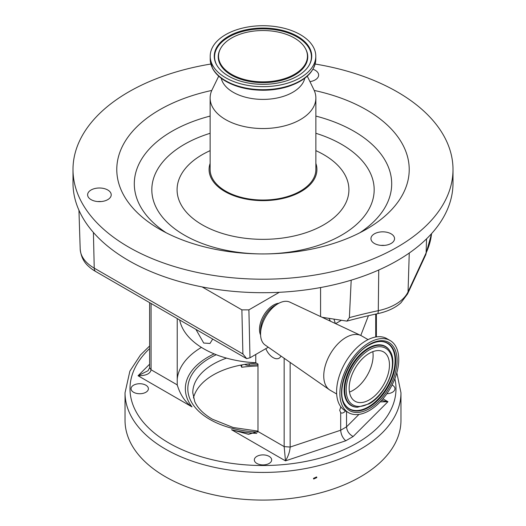 <?xml version="1.0" encoding="UTF-8"?>
<svg xmlns="http://www.w3.org/2000/svg" width="526" height="526" viewBox="0 0 526 526"><rect width="100%" height="100%" fill="white"/><g stroke="black" fill="none" stroke-linecap="round" stroke-linejoin="round"><path stroke-width="0.79" d="M278.938 303.219A19.824 11.447 120 0 0 273.513 305.087A19.824 11.447 120 0 0 260.587 335.003M336.673 393.987L330.256 390.285A31.389 18.127 -60 0 1 329.506 389.812L265.111 345.01A24.781 14.307 -60 0 1 260.567 334.036L260.567 330.104A19.968 11.526 -60 0 1 274.684 305.652L278.09 303.68A24.781 14.307 -60 0 1 289.865 302.134L360.862 335.503A31.389 18.127 -60 0 1 361.645 335.91L368.062 339.618M260.567 334.036A24.781 14.307 -60 0 1 278.09 303.68L274.684 305.652M210.841 64.027A190.004 109.697 0 0 0 72.996 169.51L72.996 183.002A190.004 109.697 0 0 0 128.646 260.567A190.004 109.697 0 0 0 202.155 286.926A190.004 109.697 0 0 0 279.319 292.298A190.004 109.697 0 0 0 453.004 183.002L453.004 169.51A190.004 109.697 0 0 0 397.354 91.945A190.004 109.697 0 0 0 315.159 64.027M72.996 169.51A190.004 109.697 0 0 0 128.646 247.082A190.004 109.697 0 0 0 335.713 270.857A190.004 109.697 0 0 0 453.004 169.51M329.506 389.812A31.389 18.127 -60 0 1 325.653 364.433A31.389 18.127 -60 0 1 345.95 337.462A31.389 18.127 -60 0 1 360.862 335.503M107.764 189.998A11.802 6.812 0 0 0 94.904 188.518A11.802 6.812 0 0 0 87.612 194.817A11.802 6.812 0 0 0 91.07 199.637A11.802 6.812 0 0 0 103.938 201.11A11.802 6.812 0 0 0 111.223 194.817A11.802 6.812 0 0 0 107.764 189.998M101.097 201.563A11.802 6.812 0 0 0 97.737 201.563M309.952 81.642A11.802 6.812 0 0 0 318.638 75.067A11.802 6.812 0 0 0 315.179 70.247A11.802 6.812 0 0 0 312.983 69.254M391.094 233.827A11.802 6.812 0 0 0 378.233 232.354A11.802 6.812 0 0 0 370.948 238.646A11.802 6.812 0 0 0 374.407 243.466A11.802 6.812 0 0 0 387.267 244.945A11.802 6.812 0 0 0 394.553 238.646A11.802 6.812 0 0 0 391.094 233.827M384.427 245.392A11.802 6.812 0 0 0 381.074 245.392M211.781 90.439A146.221 84.423 0 0 0 159.602 229.204A146.221 84.423 0 0 0 366.398 229.204A146.221 84.423 0 0 0 366.392 109.816A146.221 84.423 0 0 0 314.219 90.439M348.495 412.647L345.227 410.753A41.633 24.038 -60 0 1 338.843 377.392A41.633 24.038 -60 0 1 366.043 340.703A41.633 24.038 -60 0 1 386.86 338.639L390.134 340.526A41.633 24.038 -60 0 1 396.512 373.894A41.633 24.038 -60 0 1 369.318 410.582A41.633 24.038 -60 0 1 348.495 412.647A41.633 24.038 -60 0 1 342.117 379.279A41.633 24.038 -60 0 1 369.318 342.59A41.633 24.038 -60 0 1 390.134 340.526M315.87 163.402A53.922 31.133 180 0 1 316.014 163.829A53.922 31.133 180 0 1 288.116 197.059A53.922 31.133 180 0 1 224.872 191.523A53.922 31.133 180 0 1 209.986 163.829A53.922 31.133 180 0 1 210.13 163.402M218.711 76.165L212.096 89.762A52.87 30.528 0 0 0 210.13 98.014L210.13 169.51A52.87 30.528 0 0 0 225.615 191.096A52.87 30.528 0 0 0 283.231 197.71A52.87 30.528 0 0 0 315.87 169.51L315.87 98.014A52.87 30.528 0 0 0 313.904 89.762L307.289 76.165M210.13 98.014A52.87 30.528 0 0 0 225.615 119.599A52.87 30.528 0 0 0 283.231 126.214A52.87 30.528 0 0 0 315.87 98.014M221.229 78.249A42.133 24.328 0 0 0 233.209 92.28A42.133 24.328 0 0 0 276.545 98.112A42.133 24.328 0 0 0 304.771 78.249M372.809 351.651A28.503 16.457 -60 0 1 352.959 390.417A28.503 16.457 -60 0 1 349.468 392.08M369.318 353.314A28.503 16.457 -60 0 1 383.566 351.907A28.503 16.457 -60 0 1 387.932 374.742A28.503 16.457 -60 0 1 369.318 399.859A28.503 16.457 -60 0 1 355.063 401.266A28.503 16.457 -60 0 1 350.697 378.431A28.503 16.457 -60 0 1 369.318 353.314M225.674 77.743A52.791 30.475 0 0 0 283.198 84.351A52.791 30.475 0 0 0 315.791 56.19A52.791 30.475 0 0 0 300.326 34.644A52.791 30.475 0 0 0 242.802 28.036A52.791 30.475 0 0 0 210.209 56.19A52.791 30.475 0 0 0 225.674 77.743M297.466 36.294A48.74 28.141 0 0 0 237.883 32.073A48.74 28.141 0 0 0 216.396 64.435A48.74 28.141 0 0 0 228.534 76.086A48.74 28.141 0 0 0 309.604 64.435A48.74 28.141 0 0 0 297.466 36.294M231.571 74.337A44.447 25.662 0 0 0 285.901 78.183A44.447 25.662 0 0 0 305.501 48.675A44.447 25.662 0 0 0 294.428 38.05A44.447 25.662 0 0 0 220.499 48.675A44.447 25.662 0 0 0 231.571 74.337M212.701 339.06L209.999 343.452L203.707 343.031L195.909 329.368M255.761 354.458L255.761 362.762A83.851 48.412 180 0 1 203.707 348.764A83.851 48.412 180 0 1 179.688 319.999M265.834 348.646A11.98 6.917 -120 0 0 273.106 357.601A11.98 6.917 -120 0 0 279.096 358.193A11.98 6.917 -120 0 0 280.956 356.03M340.914 406.914A5.247 3.031 120 0 0 340.69 407.334L339.691 410.313L340.69 412.614A5.247 3.031 120 0 0 340.993 412.831A5.247 3.031 120 0 0 345.483 410.905M256.866 463.445A8.672 5.01 180 0 1 254.328 459.902A8.672 5.01 180 0 1 259.68 455.279A8.672 5.01 180 0 1 269.134 456.364A8.672 5.01 180 0 1 271.672 459.902A8.672 5.01 180 0 1 266.32 464.53A8.672 5.01 180 0 1 256.866 463.445M133.591 392.271A8.672 5.01 180 0 1 131.046 388.727A8.672 5.01 180 0 1 136.405 384.105A8.672 5.01 180 0 1 145.86 385.19A8.672 5.01 180 0 1 148.398 388.727A8.672 5.01 180 0 1 143.046 393.356A8.672 5.01 180 0 1 133.591 392.271M392.074 385.006A8.672 5.01 180 0 1 392.409 385.19A8.672 5.01 180 0 1 394.954 388.727A8.672 5.01 180 0 1 386.88 393.724M256.524 363.203A70.221 40.541 0 0 0 193.456 397.972M400.963 392.777L400.963 420.432A137.963 79.65 180 0 1 315.797 494.019A137.963 79.65 180 0 1 165.447 476.753A137.963 79.65 180 0 1 125.037 420.432L125.037 392.777A137.963 79.65 180 0 0 165.447 449.099A137.963 79.65 180 0 0 315.797 466.365A137.963 79.65 180 0 0 400.963 392.777L396.834 372.776M316.816 477.588L313.674 479.022L313.476 478.371L316.619 476.937L316.816 477.588M257.99 364.728A82.608 47.695 0 0 0 249.239 365.307A4.958 2.86 0 0 1 244.761 364.419M240.75 365.116L241.743 367.266L241.743 364.932M257.99 365.945A94.509 54.566 0 0 0 241.743 367.266M151.067 303.476L151.067 369.771C150.278 373.782 145.939 375.774 138.055 375.748L148.036 370.705L149.614 367.746L149.614 302.641M381.534 400.457L387.945 401.713L380.199 401.89M382.961 398.833L387.945 401.713L353.143 436.514C349.159 434.318 346.956 431.096 346.535 426.842L346.535 411.51M290.142 362.421L290.142 447.061L340.69 430.215C341.012 434.522 342.702 438.046 345.766 440.775L285.486 460.868L284.158 446.607L290.142 447.061C289.859 451.551 288.307 456.154 285.486 460.868L231.532 429.716A77.657 44.835 0 0 0 256.793 433.417M214.148 353.88A77.657 44.835 0 0 0 192.003 406.894C185.211 402.239 180.286 394.901 177.229 384.874L177.229 318.578M177.255 385.413L177.229 384.874L151.067 369.771L149.614 367.746M255.761 362.762L257.99 364.051L257.99 431.504L248.555 434.344L231.532 429.716M358.988 414.383L346.535 426.842L340.69 430.215L340.69 412.614M360.777 335.463L368.437 315.705M340.69 407.334L340.69 406.618M330.361 321.169A16.523 9.54 -120 0 0 328.98 318.348M333.852 319.098A16.523 9.54 60 0 1 335.259 323.47M322.096 317.277L346.91 321.116L349.376 317.632L351.197 280.167M279.319 292.298L248.897 309.86L249.995 357.792L246.668 358.627L242.9 353.972L241.881 309.86L202.155 286.926M241.881 309.86L248.897 309.86M320.571 316.56L320.571 287.544M431.57 233.616L425.633 254.998L407.565 293.929L400.983 302.739A46.308 26.741 180 0 1 377.721 313.654A375.005 216.508 0 0 0 346.91 321.116M246.135 358.364L95.397 271.337A46.308 26.741 180 0 1 88.881 266.61C83.818 262.329 80.925 256.484 80.195 249.074A47.958 27.687 0 0 0 94.233 268.135L93.411 232.472M246.668 358.627L245.938 358.075M249.995 357.792L268.293 347.226M359.804 232.781A128.699 74.304 0 0 0 354.005 131.283A128.699 74.304 0 0 0 315.87 116.075M210.13 116.075A128.699 74.304 0 0 0 166.196 232.781M263.684 253.933A111.17 64.185 0 0 0 365.84 214.128A111.17 64.185 0 0 0 341.611 144.361A111.17 64.185 0 0 0 315.87 133.282M210.13 133.282A111.17 64.185 0 0 0 184.389 235.135A111.17 64.185 0 0 0 262.316 253.933M210.13 150.646A85.916 49.602 0 0 0 202.247 224.819A85.916 49.602 0 0 0 323.753 224.819A85.916 49.602 0 0 0 323.753 154.67A85.916 49.602 0 0 0 315.87 150.646M368.739 407.361A38.102 22 -60 0 1 344.944 404.579C335.154 391.456 349.435 355.241 369.042 345.082C373.486 342.558 377.596 341.354 381.37 341.486A38.102 22 -60 0 1 394.881 368.68A38.102 22 -60 0 1 368.739 407.361M369.318 408.695A39.318 22.703 -60 0 1 341.512 392.639A39.318 22.703 -60 0 1 369.318 344.477A39.318 22.703 -60 0 1 397.117 360.534A39.318 22.703 -60 0 1 369.318 408.695M381.12 341.479A37.852 21.855 -60 0 1 394.244 368.667A37.852 21.855 -60 0 1 368.312 406.914A37.852 21.855 -60 0 1 344.813 404.363M357.233 407.209A34.19 19.738 -60 0 1 356.976 407.203A34.19 19.738 -60 0 1 344.852 382.803A34.19 19.738 -60 0 1 368.312 348.094A34.19 19.738 -60 0 1 389.661 350.592A34.19 19.738 -60 0 1 389.799 350.809M369.693 403.074A34.19 19.738 -60 0 1 368.312 403.922M356.976 407.203L357.483 407.223A33.934 19.593 -60 0 1 345.45 383A33.934 19.593 -60 0 1 368.739 348.541A33.934 19.593 -60 0 1 389.93 351.02L389.661 350.592M369.318 403.297A32.717 18.89 -60 0 1 346.18 389.944A32.717 18.89 -60 0 1 369.318 349.875A32.717 18.89 -60 0 1 392.449 363.229A32.717 18.89 -60 0 1 369.318 403.297M225.674 80.761A52.791 30.475 0 0 0 283.198 87.369A52.791 30.475 0 0 0 315.791 59.214C314.942 71.457 305.751 80.557 288.222 86.501C280.351 88.979 271.949 90.229 263.013 90.248C248.673 90.137 236.319 87.178 225.95 81.366C219.612 77.697 215.114 73.311 212.458 68.222L210.209 59.214A52.791 30.475 0 0 0 225.674 80.761M309.446 64.718A48.425 27.957 0 0 0 297.243 37.044A48.425 27.957 0 0 0 238.271 32.776A48.425 27.957 0 0 0 216.554 64.718M220.499 48.675L220.203 49.24A44.763 25.84 0 0 0 231.348 75.087A44.763 25.84 0 0 0 286.065 78.959A44.763 25.84 0 0 0 305.797 49.24L305.501 48.675M257.924 432.037A75.179 43.402 180 0 1 209.841 419.419A75.179 43.402 180 0 1 216.271 354.728M149.614 348.587A133.006 76.789 0 0 0 168.951 443.03A133.006 76.789 0 0 0 321.82 457.6A133.006 76.789 0 0 0 394.868 378.72M226.542 358.127A70.221 40.541 0 0 0 192.779 392.777L194.784 401.706C197.671 408.143 203.516 413.962 212.32 419.176L233.15 427.493L257.99 431.123M249.239 363.814L249.239 365.307M192.003 406.894L138.055 375.748L149.614 364.189M353.143 436.514L345.766 440.775M177.229 379.095A85.916 49.602 180 0 1 201.425 347.39M257.99 431.504L284.158 446.607L284.158 358.259M375.722 337.002L375.722 314.081M335.608 323.635L341.433 320.268M349.376 317.632A373.355 215.555 180 0 1 378.286 310.675L378.746 269.996M377.721 313.654A8.258 2.328 -102 0 0 378.286 310.675A47.958 27.687 0 0 0 408.044 291.858L409.254 253.026M407.565 293.929A8.258 6.516 -155.1 0 0 408.044 291.858L426.113 252.927L426.553 238.837M425.633 254.998A8.258 6.516 -155.1 0 0 426.113 252.927A168.866 97.494 0 0 0 431.557 233.636M95.397 271.337A8.258 4.767 120 0 1 94.233 268.135L242.9 353.972M357.483 407.223L369.042 403.902C386.36 394.671 398.912 363.749 389.93 351.02M315.791 59.214L315.791 56.19M149.614 345.983L140.449 355.011L129.869 371.165L125.037 392.777M376.386 336.896L376.386 313.937M210.209 59.214L210.209 56.19M80.195 249.074L78.946 210.242"/></g></svg>
